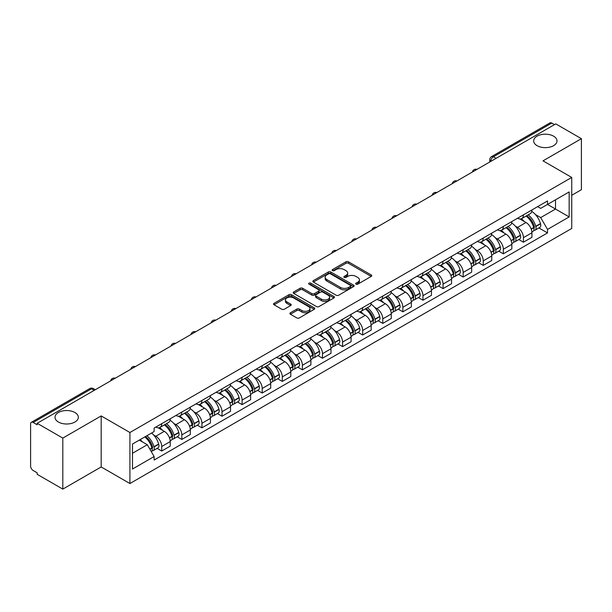 <?xml version="1.0" encoding="UTF-8"?>
<svg xmlns="http://www.w3.org/2000/svg" width="612" height="612" viewBox="0 0 612 612"><rect width="100%" height="100%" fill="white"/><g stroke="black" fill="none" stroke-linecap="round" stroke-linejoin="round"><path stroke-width="0.92" d="M356.016 284.175A1.255 0.719 0 0 0 357.783 284.175L371.216 276.417A1.79 1.033 0 0 0 371.744 275.683A1.79 1.033 0 0 0 371.216 274.956L348.457 261.814A1.79 1.033 0 0 0 345.933 261.814L332.5 269.571A1.255 0.719 0 0 0 332.132 270.083A1.255 0.719 0 0 0 332.5 270.596A1.255 0.719 0 0 0 334.267 270.596L336.003 269.594A5.722 3.305 0 0 1 344.097 269.594L345.994 270.688A5.722 3.305 0 0 1 347.67 273.021A5.722 3.305 0 0 1 345.994 275.362L344.258 276.364A1.255 0.719 0 0 0 343.89 276.876A1.255 0.719 0 0 0 344.258 277.381A1.255 0.719 0 0 0 346.025 277.381L347.769 276.379A5.722 3.305 0 0 1 355.855 276.379L357.752 277.473A5.722 3.305 0 0 1 359.428 279.814A5.722 3.305 0 0 1 357.752 282.147L356.016 283.149A1.255 0.719 0 0 0 355.649 283.662A1.255 0.719 0 0 0 356.016 284.175L356.016 283.149M74.909 412.511A11.659 6.732 0 0 0 62.202 411.05A11.659 6.732 0 0 0 55.011 417.269A11.659 6.732 0 0 0 58.423 422.028A11.659 6.732 0 0 0 71.13 423.489A11.659 6.732 0 0 0 78.328 417.269A11.659 6.732 0 0 0 74.909 412.511M553.577 136.155A11.659 6.732 0 0 0 540.87 134.701A11.659 6.732 0 0 0 533.672 140.913A11.659 6.732 0 0 0 537.091 145.679A11.659 6.732 0 0 0 549.798 147.132A11.659 6.732 0 0 0 556.989 140.913A11.659 6.732 0 0 0 553.577 136.155M290.425 312.77A1.79 1.033 0 0 0 289.904 313.497A1.79 1.033 0 0 0 290.425 314.231L296.812 317.919A1.79 1.033 0 0 0 299.337 317.919L314.262 309.305A1.79 1.033 0 0 0 314.782 308.57A1.79 1.033 0 0 0 314.262 307.844L291.503 294.701A1.79 1.033 0 0 0 288.971 294.701L274.054 303.315A1.79 1.033 0 0 0 273.526 304.049A1.79 1.033 0 0 0 274.054 304.776L281.765 309.228A1.79 1.033 0 0 0 284.297 309.228L290.677 305.541A1.79 1.033 0 0 0 291.205 304.814A1.79 1.033 0 0 0 290.677 304.08L286.852 301.877A4.781 2.762 0 0 1 285.452 299.918A4.781 2.762 0 0 1 288.405 297.371A4.781 2.762 0 0 1 293.615 297.968L308.601 306.62A4.781 2.762 0 0 1 310.001 308.57A4.781 2.762 0 0 1 307.048 311.125A4.781 2.762 0 0 1 301.838 310.521L299.337 309.083A1.79 1.033 0 0 0 296.812 309.083L290.425 312.77L290.425 314.231M129.912 432.516L101.187 415.931L62.806 438.093L37.171 423.297L555.765 123.884L581.4 138.687L543.012 160.849L571.738 177.434L129.912 432.516L129.912 483.534L571.738 228.452L571.738 177.434M336.133 295.214A1.79 1.033 0 0 0 338.666 295.214L353.583 286.6A1.79 1.033 0 0 0 354.103 285.873A1.79 1.033 0 0 0 353.583 285.138L330.824 272.003A1.79 1.033 0 0 0 328.292 272.003L313.375 280.617A1.79 1.033 0 0 0 312.847 281.344A1.79 1.033 0 0 0 313.375 282.071L336.133 295.214M309.511 284.442A1.255 0.719 0 0 1 310.781 284.618L310.781 283.134L333.923 296.491A1.79 1.033 0 0 1 334.443 297.218A1.79 1.033 0 0 1 333.923 297.952L318.997 306.566A1.79 1.033 0 0 1 316.473 306.566L293.714 293.423L293.714 291.962A1.79 1.033 0 0 0 293.186 292.697A1.79 1.033 0 0 0 293.714 293.423M293.714 291.962L300.102 288.275A1.79 1.033 0 0 1 302.626 288.275L311.86 293.607A1.79 1.033 0 0 0 314.384 293.607L318.623 291.159A1.79 1.033 0 0 0 319.143 290.432A1.79 1.033 0 0 0 318.623 289.705L309.014 284.152A1.255 0.719 0 0 1 308.647 283.647A1.255 0.719 0 0 1 309.42 282.974A1.255 0.719 0 0 1 310.781 283.134M62.806 438.093L62.806 489.11L37.171 474.315L37.171 472.824L33.178 470.521A3.641 2.104 -120 0 1 30.6 466.061L30.6 423.963A3.641 2.104 -120 0 1 31.357 422.295L89.704 388.605A3.641 2.104 60 0 1 91.525 388.788L33.178 422.479A3.641 2.104 -120 0 0 31.357 422.295M571.738 195.282L581.4 189.705L581.4 138.687M62.806 489.11L101.187 466.948L129.912 483.534M37.171 423.297L37.171 424.782L33.178 422.479M496.125 158.317L493.425 156.756A3.641 2.104 60 0 0 491.597 156.58L549.951 122.89A3.641 2.104 60 0 1 551.772 123.066L493.425 156.756A3.641 2.104 120 0 0 490.847 161.216L490.847 161.369M554.48 124.626L551.772 123.066M523.436 214.843A8.377 4.835 60 0 1 521.699 218.599L530.199 213.695A8.377 4.835 -120 0 0 531.935 209.931M515.365 226.172L517.507 227.412A8.377 4.835 60 0 1 523.436 237.67L531.935 232.759A8.377 4.835 -120 0 0 526.014 222.5L519.925 218.989M531.935 232.759L531.935 237.303L523.436 242.207L518.823 239.544M521.699 218.599A8.377 4.835 60 0 1 517.576 218.224M523.436 237.67L523.436 242.207M503.339 226.44A8.377 4.835 60 0 1 501.603 230.204L510.11 225.292A8.377 4.835 -120 0 0 511.839 221.536M498.726 251.15L503.339 253.812L511.839 248.9L511.839 244.364A8.377 4.835 -120 0 0 505.917 234.098L499.828 230.586M501.603 230.204A8.377 4.835 60 0 1 497.479 229.821M495.269 237.77L497.418 239.009A8.377 4.835 60 0 1 503.339 249.275L503.339 253.812M483.243 238.045A8.377 4.835 60 0 1 481.506 241.801L490.013 236.898A8.377 4.835 -120 0 0 491.75 233.134M478.638 262.747L483.243 265.409L491.75 260.505L491.75 255.969A8.377 4.835 -120 0 0 485.821 245.703L479.739 242.191M481.506 241.801A8.377 4.835 60 0 1 477.383 241.426M475.18 249.375L477.322 250.614A8.377 4.835 60 0 1 483.243 260.873L483.243 265.409M463.154 249.642A8.377 4.835 60 0 1 461.417 253.406L469.917 248.495A8.377 4.835 -120 0 0 471.653 244.739M458.541 274.352L463.154 277.014L471.653 272.103L471.653 267.566A8.377 4.835 -120 0 0 465.724 257.308L459.643 253.789M461.417 253.406A8.377 4.835 60 0 1 457.286 253.031M455.083 260.972L457.225 262.211A8.377 4.835 60 0 1 463.154 272.478L463.154 277.014M443.057 261.248A8.377 4.835 60 0 1 441.321 265.004L449.82 260.1A8.377 4.835 -120 0 0 451.557 256.336M438.444 285.949L443.057 288.612L451.557 283.708L451.557 279.171A8.377 4.835 -120 0 0 445.635 268.905L439.546 265.394M441.321 265.004A8.377 4.835 60 0 1 437.197 264.629M434.987 272.577L437.129 273.816A8.377 4.835 60 0 1 443.057 284.075L443.057 288.612M422.961 272.845A8.377 4.835 60 0 1 421.224 276.609L429.731 271.697A8.377 4.835 -120 0 0 431.46 267.941M418.348 297.554L422.961 300.217L431.46 295.305L431.46 290.769A8.377 4.835 -120 0 0 425.539 280.51L419.45 276.991M421.224 276.609A8.377 4.835 60 0 1 417.101 276.234M414.89 284.175L417.032 285.414A8.377 4.835 60 0 1 422.961 295.68L422.961 300.217M402.864 284.45A8.377 4.835 60 0 1 401.128 288.214L409.635 283.302A8.377 4.835 -120 0 0 411.371 279.539M398.259 309.152L402.864 311.814L411.371 306.91L411.371 302.374A8.377 4.835 -120 0 0 405.442 292.108L399.361 288.596M401.128 288.214A8.377 4.835 60 0 1 397.004 287.831M394.801 295.78L396.943 297.019A8.377 4.835 60 0 1 402.864 307.278L402.864 311.814M382.775 296.047A8.377 4.835 60 0 1 381.039 299.811L389.538 294.9A8.377 4.835 -120 0 0 391.275 291.144M378.162 320.757L382.775 323.419L391.275 318.508L391.275 313.971A8.377 4.835 -120 0 0 385.346 303.713L379.264 300.194M381.039 299.811A8.377 4.835 60 0 1 376.908 299.436M374.705 307.385L376.847 308.616A8.377 4.835 60 0 1 382.775 318.883L382.775 323.419M362.679 307.652A8.377 4.835 60 0 1 360.942 311.416L369.441 306.505A8.377 4.835 -120 0 0 371.178 302.741M358.066 332.362L362.679 335.016L371.178 330.113L371.178 325.576A8.377 4.835 -120 0 0 365.257 315.31L359.168 311.799M360.942 311.416A8.377 4.835 60 0 1 356.819 311.034M354.608 318.982L356.75 320.221A8.377 4.835 60 0 1 362.679 330.48L362.679 335.016M342.582 319.25A8.377 4.835 60 0 1 340.846 323.014L349.345 318.11A8.377 4.835 -120 0 0 351.081 314.346M337.969 343.959L342.582 346.622L351.081 341.71L351.081 337.174A8.377 4.835 -120 0 0 345.16 326.915L339.071 323.404M340.846 323.014A8.377 4.835 60 0 1 336.722 322.639M334.512 330.587L336.654 331.819A8.377 4.835 60 0 1 342.582 342.085L342.582 346.622M322.486 330.855A8.377 4.835 60 0 1 320.749 334.619L329.256 329.707A8.377 4.835 -120 0 0 330.993 325.944M317.88 355.564L322.486 358.227L330.993 353.315L330.993 348.779A8.377 4.835 -120 0 0 325.064 338.512L318.982 335.001M320.749 334.619A8.377 4.835 60 0 1 316.626 334.236M314.423 342.185L316.565 343.424A8.377 4.835 60 0 1 322.486 353.69L322.486 358.227M302.389 342.46A8.377 4.835 60 0 1 300.66 346.216L309.159 341.312A8.377 4.835 -120 0 0 310.896 337.549M297.784 367.162L302.397 369.824L310.896 364.913L310.896 360.376A8.377 4.835 -120 0 0 304.967 350.118L298.885 346.606M300.66 346.216A8.377 4.835 60 0 1 296.529 345.841M294.326 353.79L296.468 355.021A8.377 4.835 60 0 1 302.397 365.288L302.397 369.824M282.3 354.057A8.377 4.835 60 0 1 280.564 357.821L289.063 352.91A8.377 4.835 -120 0 0 290.799 349.146M277.687 378.767L282.3 381.429L290.799 376.518L290.799 371.981A8.377 4.835 -120 0 0 284.878 361.715L278.789 358.204M280.564 357.821A8.377 4.835 60 0 1 276.44 357.439M274.23 365.387L276.372 366.626A8.377 4.835 60 0 1 282.3 376.893L282.3 381.429M262.204 365.662A8.377 4.835 60 0 1 260.467 369.418L268.966 364.515A8.377 4.835 -120 0 0 270.703 360.751M257.591 390.364L262.204 393.026L270.703 388.123L270.703 383.586A8.377 4.835 -120 0 0 264.782 373.32L258.692 369.809M260.467 369.418A8.377 4.835 60 0 1 256.344 369.044M254.133 376.992L256.275 378.231A8.377 4.835 60 0 1 262.204 388.49L262.204 393.026M242.107 377.26A8.377 4.835 60 0 1 240.371 381.024L248.877 376.112A8.377 4.835 -120 0 0 250.614 372.356M237.502 401.969L242.107 404.631L250.614 399.72L250.614 395.184A8.377 4.835 -120 0 0 244.685 384.925L238.603 381.406M240.371 381.024A8.377 4.835 60 0 1 236.247 380.641M234.044 388.589L236.186 389.829A8.377 4.835 60 0 1 242.107 400.095L242.107 404.631M222.011 388.865A8.377 4.835 60 0 1 220.282 392.621L228.781 387.717A8.377 4.835 -120 0 0 230.517 383.953M217.405 413.567L222.018 416.229L230.517 411.325L230.517 406.789A8.377 4.835 -120 0 0 224.589 396.522L218.507 393.011M220.282 392.621A8.377 4.835 60 0 1 216.151 392.246M213.948 400.194L216.09 401.434A8.377 4.835 60 0 1 222.018 411.692L222.018 416.229M201.922 400.462A8.377 4.835 60 0 1 200.185 404.226L208.684 399.315A8.377 4.835 -120 0 0 210.421 395.559M197.309 425.172L201.922 427.834L210.421 422.923L210.421 418.386A8.377 4.835 -120 0 0 204.5 408.127L198.41 404.608M200.185 404.226A8.377 4.835 60 0 1 196.062 403.851M193.851 411.792L195.993 413.031A8.377 4.835 60 0 1 201.922 423.297L201.922 427.834M181.825 412.067A8.377 4.835 60 0 1 180.089 415.831L188.588 410.92A8.377 4.835 -120 0 0 190.324 407.156M177.212 436.769L181.825 439.431L190.324 434.528L190.324 429.991A8.377 4.835 -120 0 0 184.403 419.725L178.314 416.214M180.089 415.831A8.377 4.835 60 0 1 175.965 415.449M173.754 423.397L175.896 424.636A8.377 4.835 60 0 1 181.825 434.895L181.825 439.431M161.729 423.665A8.377 4.835 60 0 1 159.992 427.428L168.499 422.517A8.377 4.835 -120 0 0 170.235 418.761M157.123 448.374L161.729 451.036L170.235 446.125L170.235 441.589A8.377 4.835 -120 0 0 164.307 431.33L158.225 427.811M159.992 427.428A8.377 4.835 60 0 1 155.869 427.054M153.658 435.002L155.808 436.234A8.377 4.835 60 0 1 161.729 446.5L161.729 451.036M537.665 206.619L540.694 208.371L569.16 191.931L555.512 199.818L555.512 209.036L540.694 217.589L535.462 214.567M132.49 453.27L147.301 444.717L154.132 456.537L132.49 469.029L132.49 444.044L154.132 431.552L154.132 428.056L547.526 200.935L547.526 204.431L569.16 216.923L547.526 229.416L540.694 217.589M569.16 191.931L569.16 216.923M154.132 456.537L154.132 460.033L547.526 232.912L547.526 229.416M101.187 415.931L101.187 466.948M147.301 444.717L139.314 440.104M538.92 227.947L547.526 232.912M356.513 284.351L357.752 283.631A5.722 3.305 0 0 0 359.428 281.298L359.428 279.814M347.67 273.021L347.67 274.513A5.722 3.305 0 0 1 345.994 276.846L344.755 277.557M371.193 276.433L348.457 263.305A1.79 1.033 0 0 0 345.933 263.305L332.997 270.772M353.56 286.615L330.824 273.488A1.79 1.033 0 0 0 328.292 273.488L313.398 282.086M350.424 286.378A1.255 0.719 0 0 0 350.791 285.873A1.255 0.719 0 0 0 350.424 285.36L330.442 273.824A1.255 0.719 0 0 0 328.675 273.824L326.839 274.88A5.722 3.305 0 0 0 325.163 277.221A5.722 3.305 0 0 0 326.839 279.554L340.494 287.441A5.722 3.305 0 0 0 348.588 287.441L350.424 286.378L350.424 287.87A1.255 0.719 0 0 0 350.791 287.357L350.791 285.873M325.163 277.221L325.163 278.705A5.722 3.305 0 0 0 326.839 281.046L326.839 279.554M350.424 287.87L348.588 288.925A5.722 3.305 0 0 1 340.494 288.925L326.839 281.046M293.737 293.439L300.102 289.767L300.102 288.275M319.143 290.432L319.143 291.916A1.79 1.033 0 0 1 318.623 292.651L314.384 295.099A1.79 1.033 0 0 1 311.86 295.099L302.626 289.767A1.79 1.033 0 0 0 300.102 289.767M310.781 284.618L333.9 297.968M321.438 299.138A4.781 2.762 0 0 0 326.647 299.735A4.781 2.762 0 0 0 329.6 297.187A4.781 2.762 0 0 0 328.2 295.229L322.922 292.184A1.79 1.033 0 0 0 320.39 292.184L316.159 294.632A1.79 1.033 0 0 0 315.631 295.359A1.79 1.033 0 0 0 316.159 296.093L321.438 299.138L321.438 300.622A4.781 2.762 0 0 0 326.647 301.226A4.781 2.762 0 0 0 329.6 298.671L329.6 297.187M315.631 295.359L315.631 296.851A1.79 1.033 0 0 0 316.159 297.577L316.159 296.093M321.438 300.622L316.159 297.577M310.001 308.57L310.001 310.062A4.781 2.762 0 0 1 307.048 312.61A4.781 2.762 0 0 1 301.838 312.013L299.337 310.567A1.79 1.033 0 0 0 296.812 310.567L290.448 314.247M285.452 299.918L285.452 301.41A4.781 2.762 0 0 0 286.852 303.361L286.852 301.877M290.677 304.08L290.677 305.541L286.852 303.361M314.239 309.312L291.503 296.193A1.79 1.033 0 0 0 288.971 296.193L274.077 304.791L274.054 303.315M526.595 215.776A11.475 6.625 60 0 1 526.657 215.807A11.475 6.625 60 0 1 534.207 226.103L534.276 226.341A2.234 1.285 60 0 1 533.924 228.092A2.234 1.285 60 0 1 533.871 228.123M526.098 216.067A13.847 7.994 60 0 1 533.702 227.488L533.771 227.725A4.598 2.655 60 0 1 533.044 231.336L531.904 231.994M533.832 230.319A4.598 2.655 -120 0 0 535.102 230.143A4.598 2.655 -120 0 0 535.829 226.532L535.768 226.295A13.847 7.994 -120 0 0 528.156 214.873M531.759 211.4A13.847 7.994 60 0 1 540.465 223.579L540.534 223.816A4.598 2.655 60 0 1 539.807 227.435L535.102 230.143M521.37 218.759A13.847 7.994 60 0 1 524.262 221.49M530.994 221.513L532.761 222.531M506.499 227.373A11.475 6.625 60 0 1 506.56 227.412A11.475 6.625 60 0 1 514.111 237.708L514.179 237.946A2.234 1.285 60 0 1 513.828 239.697A2.234 1.285 60 0 1 513.774 239.72M506.002 227.664A13.847 7.994 60 0 1 513.606 239.085L513.675 239.323A4.598 2.655 60 0 1 512.948 242.941L511.808 243.599M513.736 241.924A4.598 2.655 -120 0 0 515.013 241.748A4.598 2.655 -120 0 0 515.74 238.137L515.671 237.9A13.847 7.994 -120 0 0 508.059 226.478M511.67 223.005A13.847 7.994 60 0 1 520.368 235.184L520.437 235.421A4.598 2.655 60 0 1 519.71 239.032L515.013 241.748M501.282 230.364A13.847 7.994 60 0 1 504.173 233.095M510.898 233.111L512.665 234.128M486.41 238.978A11.475 6.625 60 0 1 486.464 239.009A11.475 6.625 60 0 1 494.014 249.306L494.083 249.543A2.234 1.285 60 0 1 493.731 251.295A2.234 1.285 60 0 1 493.685 251.325M485.905 239.269A13.847 7.994 60 0 1 493.517 250.69L493.586 250.928A4.598 2.655 60 0 1 492.859 254.538L491.711 255.196M493.639 253.521A4.598 2.655 -120 0 0 494.917 253.353A4.598 2.655 -120 0 0 495.644 249.734L495.575 249.497A13.847 7.994 -120 0 0 487.971 238.076M491.574 234.603A13.847 7.994 60 0 1 500.279 246.781L500.348 247.026A4.598 2.655 60 0 1 499.622 250.637L494.917 253.353M481.185 241.962A13.847 7.994 60 0 1 484.077 244.693M490.809 244.716L492.568 245.733M466.313 250.576A11.475 6.625 60 0 1 466.375 250.614A11.475 6.625 60 0 1 473.925 260.911L473.986 261.148A2.234 1.285 60 0 1 473.634 262.9A2.234 1.285 60 0 1 473.589 262.923M465.808 250.866A13.847 7.994 60 0 1 473.42 262.288L473.489 262.525A4.598 2.655 60 0 1 472.762 266.143L471.615 266.801M473.55 265.126A4.598 2.655 -120 0 0 474.82 264.95A4.598 2.655 -120 0 0 475.547 261.339L475.478 261.102A13.847 7.994 -120 0 0 467.874 249.681M471.477 246.208A13.847 7.994 60 0 1 480.183 258.386L480.252 258.624A4.598 2.655 60 0 1 479.525 262.234L474.82 264.95M461.088 253.567A13.847 7.994 60 0 1 463.98 256.298M470.712 256.313L472.479 257.331M446.217 262.181A11.475 6.625 60 0 1 446.278 262.211A11.475 6.625 60 0 1 453.829 272.508L453.897 272.745A2.234 1.285 60 0 1 453.546 274.505A2.234 1.285 60 0 1 453.492 274.528M445.72 262.472A13.847 7.994 60 0 1 453.324 273.893L453.393 274.13A4.598 2.655 60 0 1 452.666 277.741L451.526 278.399M453.454 276.723A4.598 2.655 -120 0 0 454.724 276.555A4.598 2.655 -120 0 0 455.45 272.937L455.389 272.7A13.847 7.994 -120 0 0 447.777 261.278M451.381 257.805A13.847 7.994 60 0 1 460.086 269.991L460.155 270.229A4.598 2.655 60 0 1 459.428 273.839L454.724 276.555M440.992 265.172A13.847 7.994 60 0 1 443.884 267.895M450.616 267.918L452.383 268.936M426.12 273.778A11.475 6.625 60 0 1 426.182 273.816A11.475 6.625 60 0 1 433.732 284.113L433.801 284.351A2.234 1.285 60 0 1 433.449 286.102A2.234 1.285 60 0 1 433.395 286.133M425.623 274.069A13.847 7.994 60 0 1 433.227 285.49L433.296 285.735A4.598 2.655 60 0 1 432.569 289.346L431.429 290.004M433.357 288.328A4.598 2.655 -120 0 0 434.635 288.153A4.598 2.655 -120 0 0 435.362 284.542L435.293 284.305A13.847 7.994 -120 0 0 427.681 272.883M431.292 269.41A13.847 7.994 60 0 1 439.99 281.589L440.059 281.826A4.598 2.655 60 0 1 439.332 285.437L434.635 288.153M420.903 276.769A13.847 7.994 60 0 1 423.795 279.5M430.519 279.516L432.286 280.541M406.031 285.383A11.475 6.625 60 0 1 406.085 285.414A11.475 6.625 60 0 1 413.636 295.711L413.704 295.956A2.234 1.285 60 0 1 413.352 297.707A2.234 1.285 60 0 1 413.307 297.73M405.526 285.674A13.847 7.994 60 0 1 413.138 297.095L413.199 297.333A4.598 2.655 60 0 1 412.48 300.943L411.333 301.609M413.261 299.926A4.598 2.655 -120 0 0 414.538 299.758A4.598 2.655 -120 0 0 415.265 296.147L415.196 295.902A13.847 7.994 -120 0 0 407.584 284.481M411.195 281.015A13.847 7.994 60 0 1 419.901 293.194L419.962 293.431A4.598 2.655 60 0 1 419.243 297.042L414.538 299.758M400.806 288.374A13.847 7.994 60 0 1 403.698 291.098M410.43 291.121L412.19 292.138M385.935 296.981A11.475 6.625 60 0 1 385.996 297.019A11.475 6.625 60 0 1 393.547 307.316L393.608 307.553A2.234 1.285 60 0 1 393.256 309.305A2.234 1.285 60 0 1 393.21 309.335M385.43 297.271A13.847 7.994 60 0 1 393.042 308.7L393.111 308.938A4.598 2.655 60 0 1 392.384 312.548L391.236 313.206M393.172 311.531A4.598 2.655 -120 0 0 394.442 311.355A4.598 2.655 -120 0 0 395.168 307.744L395.1 307.507A13.847 7.994 -120 0 0 387.495 296.086M391.099 292.613A13.847 7.994 60 0 1 399.804 304.791L399.873 305.028A4.598 2.655 60 0 1 399.146 308.639L394.442 311.355M380.71 299.972A13.847 7.994 60 0 1 383.602 302.703M390.334 302.718L392.101 303.743M365.838 308.586A11.475 6.625 60 0 1 365.899 308.616A11.475 6.625 60 0 1 373.45 318.921L373.519 319.158A2.234 1.285 60 0 1 373.167 320.91A2.234 1.285 60 0 1 373.113 320.933M365.341 308.876A13.847 7.994 60 0 1 372.945 320.298L373.014 320.535A4.598 2.655 60 0 1 372.287 324.146L371.14 324.811M373.075 323.128A4.598 2.655 -120 0 0 374.345 322.96A4.598 2.655 -120 0 0 375.072 319.349L375.011 319.112A13.847 7.994 -120 0 0 367.399 307.683M371.002 304.218A13.847 7.994 60 0 1 379.708 316.396L379.777 316.633A4.598 2.655 60 0 1 379.05 320.244L374.345 322.96M360.613 311.577A13.847 7.994 60 0 1 363.505 314.3M370.237 314.323L372.004 315.341M345.742 320.191A11.475 6.625 60 0 1 345.803 320.221A11.475 6.625 60 0 1 353.353 330.518L353.422 330.755A2.234 1.285 60 0 1 353.07 332.507A2.234 1.285 60 0 1 353.017 332.538M345.245 320.474A13.847 7.994 60 0 1 352.849 331.903L352.917 332.14A4.598 2.655 60 0 1 352.191 335.751L351.051 336.409M352.979 334.733A4.598 2.655 -120 0 0 354.256 334.557A4.598 2.655 -120 0 0 354.983 330.947L354.914 330.709A13.847 7.994 -120 0 0 347.302 319.288M350.913 315.815A13.847 7.994 60 0 1 359.611 327.994L359.68 328.231A4.598 2.655 60 0 1 358.953 331.842L354.256 334.557M340.524 323.174A13.847 7.994 60 0 1 343.409 325.905M350.14 325.921L351.908 326.946M325.653 331.788A11.475 6.625 60 0 1 325.706 331.819A11.475 6.625 60 0 1 333.257 342.123L333.326 342.36A2.234 1.285 60 0 1 332.974 344.112A2.234 1.285 60 0 1 332.928 344.135M325.148 332.079A13.847 7.994 60 0 1 332.76 343.5L332.821 343.737A4.598 2.655 60 0 1 332.094 347.348L330.954 348.014M332.882 346.331A4.598 2.655 -120 0 0 334.16 346.163A4.598 2.655 -120 0 0 334.886 342.552L334.818 342.315A13.847 7.994 -120 0 0 327.206 330.885M330.817 327.42A13.847 7.994 60 0 1 339.522 339.599L339.584 339.836A4.598 2.655 60 0 1 338.857 343.447L334.16 346.163M320.428 334.779A13.847 7.994 60 0 1 323.32 337.51M330.052 337.526L331.811 338.543M305.556 343.393A11.475 6.625 60 0 1 305.61 343.424A11.475 6.625 60 0 1 313.168 353.721L313.229 353.958A2.234 1.285 60 0 1 312.877 355.71A2.234 1.285 60 0 1 312.831 355.74M305.051 343.684A13.847 7.994 60 0 1 312.663 355.105L312.732 355.343A4.598 2.655 60 0 1 312.005 358.953L310.858 359.611M312.793 357.936A4.598 2.655 -120 0 0 314.063 357.76A4.598 2.655 -120 0 0 314.79 354.149L314.721 353.912A13.847 7.994 -120 0 0 307.117 342.49M310.72 339.017A13.847 7.994 60 0 1 319.426 351.196L319.495 351.433A4.598 2.655 60 0 1 318.768 355.052L314.063 357.76M300.331 346.377A13.847 7.994 60 0 1 303.223 349.108M309.955 349.131L311.722 350.148M285.46 354.991A11.475 6.625 60 0 1 285.521 355.029A11.475 6.625 60 0 1 293.072 365.326L293.14 365.563A2.234 1.285 60 0 1 292.788 367.315A2.234 1.285 60 0 1 292.735 367.338M284.962 355.281A13.847 7.994 60 0 1 292.567 366.703L292.635 366.94A4.598 2.655 60 0 1 291.909 370.551L290.761 371.216M292.697 369.541A4.598 2.655 -120 0 0 293.967 369.365A4.598 2.655 -120 0 0 294.693 365.754L294.632 365.517A13.847 7.994 -120 0 0 287.02 354.096M290.623 350.622A13.847 7.994 60 0 1 299.329 362.801L299.398 363.038A4.598 2.655 60 0 1 298.671 366.649L293.967 369.365M280.235 357.982A13.847 7.994 60 0 1 283.127 360.713M289.858 360.728L291.626 361.746M265.363 366.596A11.475 6.625 60 0 1 265.424 366.626A11.475 6.625 60 0 1 272.975 376.923L273.044 377.16A2.234 1.285 60 0 1 272.692 378.912A2.234 1.285 60 0 1 272.638 378.943M264.866 366.886A13.847 7.994 60 0 1 272.47 378.308L272.539 378.545A4.598 2.655 60 0 1 271.812 382.156L270.672 382.814M272.6 381.138A4.598 2.655 -120 0 0 273.878 380.962A4.598 2.655 -120 0 0 274.604 377.352L274.536 377.114A13.847 7.994 -120 0 0 266.924 365.693M270.535 362.22A13.847 7.994 60 0 1 279.233 374.399L279.302 374.643A4.598 2.655 60 0 1 278.575 378.254L273.878 380.962M260.146 369.579A13.847 7.994 60 0 1 263.03 372.31M269.762 372.333L271.529 373.351M245.274 378.193A11.475 6.625 60 0 1 245.328 378.231A11.475 6.625 60 0 1 252.878 388.528L252.947 388.765A2.234 1.285 60 0 1 252.595 390.517A2.234 1.285 60 0 1 252.549 390.54M244.769 378.484A13.847 7.994 60 0 1 252.381 389.905L252.442 390.142A4.598 2.655 60 0 1 251.716 393.761L250.576 394.419M252.504 392.743A4.598 2.655 -120 0 0 253.781 392.567A4.598 2.655 -120 0 0 254.508 388.957L254.439 388.719A13.847 7.994 -120 0 0 246.827 377.298M250.438 373.825A13.847 7.994 60 0 1 259.144 386.004L259.205 386.241A4.598 2.655 60 0 1 258.478 389.852L253.781 392.567M240.049 381.184A13.847 7.994 60 0 1 242.941 383.915M249.673 383.931L251.433 384.948M225.178 389.798A11.475 6.625 60 0 1 225.231 389.829A11.475 6.625 60 0 1 232.79 400.126L232.851 400.363A2.234 1.285 60 0 1 232.499 402.115A2.234 1.285 60 0 1 232.453 402.145M224.673 390.089A13.847 7.994 60 0 1 232.285 401.51L232.353 401.747A4.598 2.655 60 0 1 231.627 405.358L230.479 406.016M232.415 404.341A4.598 2.655 -120 0 0 233.685 404.172A4.598 2.655 -120 0 0 234.411 400.554L234.342 400.317A13.847 7.994 -120 0 0 226.738 388.895M230.342 385.422A13.847 7.994 60 0 1 239.047 397.609L239.116 397.846A4.598 2.655 60 0 1 238.389 401.457L233.685 404.172M219.953 392.782A13.847 7.994 60 0 1 222.845 395.513M229.577 395.536L231.344 396.553M205.081 401.396A11.475 6.625 60 0 1 205.142 401.434A11.475 6.625 60 0 1 212.693 411.731L212.762 411.968A2.234 1.285 60 0 1 212.41 413.72A2.234 1.285 60 0 1 212.356 413.743M204.584 401.686A13.847 7.994 60 0 1 212.188 413.108L212.257 413.352A4.598 2.655 60 0 1 211.53 416.963L210.383 417.621M212.318 415.946A4.598 2.655 -120 0 0 213.588 415.77A4.598 2.655 -120 0 0 214.315 412.159L214.254 411.922A13.847 7.994 -120 0 0 206.642 400.5M210.245 397.027A13.847 7.994 60 0 1 218.951 409.206L219.02 409.443A4.598 2.655 60 0 1 218.293 413.054L213.588 415.77M199.856 404.387A13.847 7.994 60 0 1 202.748 407.118M209.48 407.133L211.247 408.158M184.985 413.001A11.475 6.625 60 0 1 185.046 413.031A11.475 6.625 60 0 1 192.596 423.328L192.665 423.573A2.234 1.285 60 0 1 192.313 425.325A2.234 1.285 60 0 1 192.26 425.348M184.487 413.291A13.847 7.994 60 0 1 192.091 424.713L192.16 424.95A4.598 2.655 60 0 1 191.434 428.561L190.294 429.226M192.222 427.543A4.598 2.655 -120 0 0 193.499 427.375A4.598 2.655 -120 0 0 194.226 423.764L194.157 423.519A13.847 7.994 -120 0 0 186.545 412.098M190.156 408.632A13.847 7.994 60 0 1 198.854 420.811L198.923 421.048A4.598 2.655 60 0 1 198.196 424.659L193.499 427.375M179.767 415.992A13.847 7.994 60 0 1 182.651 418.715M189.383 418.738L191.151 419.756M164.896 424.598A11.475 6.625 60 0 1 164.949 424.636A11.475 6.625 60 0 1 172.5 434.933L172.569 435.17A2.234 1.285 60 0 1 172.217 436.922A2.234 1.285 60 0 1 172.163 436.953M164.391 424.889A13.847 7.994 60 0 1 172.003 436.318L172.064 436.555A4.598 2.655 60 0 1 171.337 440.166L170.197 440.824M172.125 439.148A4.598 2.655 -120 0 0 173.403 438.972A4.598 2.655 -120 0 0 174.129 435.362L174.06 435.124A13.847 7.994 -120 0 0 166.449 423.703M170.06 420.23A13.847 7.994 60 0 1 178.765 432.409L178.826 432.646A4.598 2.655 60 0 1 178.1 436.257L173.403 438.972M159.671 427.589A13.847 7.994 60 0 1 162.562 430.32M169.294 430.335L171.054 431.361M145.419 436.578A11.475 6.625 60 0 1 152.411 446.538L152.472 446.775A2.234 1.285 60 0 1 152.12 448.527A2.234 1.285 60 0 1 152.074 448.55M144.837 436.914A13.847 7.994 60 0 1 151.906 447.915L151.975 448.152A4.598 2.655 60 0 1 151.34 451.71M152.036 450.746A4.598 2.655 -120 0 0 153.306 450.577A4.598 2.655 -120 0 0 154.033 446.967L153.964 446.729A13.847 7.994 -120 0 0 146.895 435.729M151.6 433.013A13.847 7.994 60 0 1 158.669 444.014L158.738 444.251A4.598 2.655 60 0 1 158.011 447.862L153.306 450.577M140.133 439.63A13.847 7.994 60 0 1 142.466 441.918M149.198 441.941L150.965 442.958M490.977 161.293L490.847 161.216A3.641 2.104 0 0 1 489.776 159.732L489.776 161.981M181.825 434.895L190.324 429.991M201.922 423.297L210.421 418.386M222.018 411.692L230.517 406.789M242.107 400.095L250.614 395.184M262.204 388.49L270.703 383.586M282.3 376.893L290.799 371.981M302.397 365.288L310.896 360.376M322.486 353.69L330.993 348.779M342.582 342.085L351.081 337.174M362.679 330.48L371.178 325.576M382.775 318.883L391.275 313.971M402.864 307.278L411.371 302.374M422.961 295.68L431.46 290.769M443.057 284.075L451.557 279.171M463.154 272.478L471.653 267.566M483.243 260.873L491.75 255.969M503.339 249.275L511.839 244.364M161.729 446.5L170.235 441.589M155.808 436.234L164.307 431.33M175.896 424.636L184.403 419.725M195.993 413.031L204.5 408.127M216.09 401.434L224.589 396.522M236.186 389.829L244.685 384.925M256.275 378.231L264.782 373.32M276.372 366.626L284.878 361.715M296.468 355.021L304.967 350.118M316.565 343.424L325.064 338.512M336.654 331.819L345.16 326.915M356.75 320.221L365.257 315.31M376.847 308.616L385.346 303.713M396.943 297.019L405.442 292.108M417.032 285.414L425.539 280.51M437.129 273.816L445.635 268.905M457.225 262.211L465.724 257.308M477.322 250.614L485.821 245.703M497.418 239.009L505.917 234.098M517.507 227.412L526.014 222.5M476.71 169.532A3.641 2.104 120 0 0 475.096 170.457M456.613 181.129A3.641 2.104 120 0 0 455.007 182.062M436.517 192.734A3.641 2.104 120 0 0 434.91 193.66M416.42 204.332A3.641 2.104 120 0 0 414.814 205.265M396.331 215.937A3.641 2.104 120 0 0 394.717 216.862M376.235 227.542A3.641 2.104 120 0 0 374.628 228.467M356.138 239.139A3.641 2.104 120 0 0 354.532 240.065M336.042 250.744A3.641 2.104 120 0 0 334.435 251.67M315.953 262.341A3.641 2.104 120 0 0 314.339 263.275M295.856 273.947A3.641 2.104 120 0 0 294.25 274.872M275.76 285.544A3.641 2.104 120 0 0 274.153 286.477M255.663 297.149A3.641 2.104 120 0 0 254.057 298.075M235.574 308.746A3.641 2.104 120 0 0 233.96 309.68M215.478 320.351A3.641 2.104 120 0 0 213.871 321.277M195.381 331.949A3.641 2.104 120 0 0 193.775 332.882M175.284 343.554A3.641 2.104 120 0 0 173.678 344.48M155.196 355.159A3.641 2.104 120 0 0 153.581 356.085M135.099 366.756A3.641 2.104 120 0 0 133.493 367.682M115.002 378.361A3.641 2.104 120 0 0 113.396 379.287M94.233 390.349L91.525 388.788A3.641 2.104 120 0 1 93.353 388.605A3.641 3.641 0 0 0 89.704 388.605M357.752 283.631L357.752 282.147M344.258 277.381L344.258 276.364M345.994 276.846L345.994 275.362M332.5 270.596L332.5 269.571M345.933 263.305L345.933 261.814M348.457 263.305L348.457 261.814M371.216 276.417L371.216 274.956M313.375 282.071L313.375 280.617M328.292 273.488L328.292 272.003M330.824 273.488L330.824 272.003M353.583 286.6L353.583 285.138M340.494 288.925L340.494 287.441M348.588 288.925L348.588 287.441M302.626 289.767L302.626 288.275M311.86 295.099L311.86 293.607M314.384 295.099L314.384 293.607M318.623 292.651L318.623 291.159M333.923 297.952L333.923 296.491M296.812 310.567L296.812 309.083M299.337 310.567L299.337 309.083M301.838 312.013L301.838 310.521M288.971 296.193L288.971 294.701M291.503 296.193L291.503 294.701M314.262 309.305L314.262 307.844M531.254 229.179L533.771 227.725M535.829 226.532L540.534 223.816M535.768 226.295L540.465 223.579M531.17 228.949L534.383 227.075M511.158 240.776L513.675 239.323M515.74 238.137L520.437 235.421M515.671 237.9L520.368 235.184M513.606 239.07L514.287 238.672M511.074 240.554L513.606 239.085M491.061 252.381L493.586 250.928M495.644 249.734L500.348 247.026M495.575 249.497L500.279 246.781M490.977 252.152L494.198 250.277M470.972 263.986L473.489 262.525M475.547 261.339L480.252 258.624M475.478 261.102L480.183 258.386M470.88 263.757L474.101 261.875M450.876 275.584L453.393 274.13M455.45 272.937L460.155 270.229M455.389 272.7L460.086 269.991M453.316 273.878L454.005 273.48M450.792 275.354L453.324 273.893M430.779 287.189L433.296 285.735M435.362 284.542L440.059 281.826M435.293 284.305L439.99 281.589M433.227 285.475L433.908 285.085M430.695 286.959L433.227 285.49M410.683 298.786L413.199 297.333M415.265 296.147L419.962 293.431M415.196 295.902L419.901 293.194M410.598 298.557L413.819 296.682M390.594 310.391L393.111 308.938M395.168 307.744L399.873 305.028M395.1 307.507L399.804 304.791M393.034 308.678L393.723 308.287M390.502 310.162L393.042 308.7M370.497 321.988L373.014 320.535M375.072 319.349L379.777 316.633M375.011 319.112L379.708 316.396M372.938 320.283L373.626 319.885M370.413 321.759L372.945 320.298M350.401 333.594L352.917 332.14M354.983 330.947L359.68 328.231M354.914 330.709L359.611 327.994M350.316 333.364L353.529 331.49M330.304 345.191L332.821 343.737M334.886 342.552L339.584 339.836M334.818 342.315L339.522 339.599M332.752 343.485L333.441 343.087M330.22 344.969L332.76 343.5M310.215 356.796L312.732 355.343M314.79 354.149L319.495 351.433M314.721 353.912L319.426 351.196M312.656 355.082L313.344 354.692M310.123 356.567L312.663 355.105M290.119 368.393L292.635 366.94M294.693 365.754L299.398 363.038M294.632 365.517L299.329 362.801M290.034 368.172L293.247 366.29M270.022 379.998L272.539 378.545M274.604 377.352L279.302 374.643M274.536 377.114L279.233 374.399M269.938 379.769L273.151 377.895M249.925 391.603L252.442 390.142M254.508 388.957L259.205 386.241M254.439 388.719L259.144 386.004M252.373 389.89L253.062 389.492M249.841 391.374L252.381 389.905M229.837 403.201L232.353 401.747M234.411 400.554L239.116 397.846M234.342 400.317L239.047 397.609M229.745 402.971L232.965 401.097M209.74 414.806L212.257 413.352M214.315 412.159L219.02 409.443M214.254 411.922L218.951 409.206M209.656 414.576L212.869 412.695M189.644 426.403L192.16 424.95M194.226 423.764L198.923 421.048M194.157 423.519L198.854 420.811M192.091 424.697L192.772 424.3M189.559 426.174L192.091 424.713M169.547 438.008L172.064 436.555M174.129 435.362L178.826 432.646M174.06 435.124L178.765 432.409M171.995 436.295L172.676 435.905M169.463 437.779L172.003 436.318M149.963 449.315L151.975 448.152M154.033 446.967L158.738 444.251M153.964 446.729L158.669 444.014M149.841 449.109L152.587 447.502M477.016 169.348A3.641 3.641 0 0 0 472.342 172.049M456.919 180.953A3.641 3.641 0 0 0 452.245 183.654M436.83 192.558A3.641 3.641 0 0 0 432.156 195.251M416.734 204.156A3.641 3.641 0 0 0 412.06 206.856M396.637 215.761A3.641 3.641 0 0 0 391.963 218.453M376.541 227.358A3.641 3.641 0 0 0 371.867 230.058M356.452 238.963A3.641 3.641 0 0 0 351.778 241.663M336.355 250.56A3.641 3.641 0 0 0 331.681 253.261M316.259 262.166A3.641 3.641 0 0 0 311.584 264.866M296.162 273.763A3.641 3.641 0 0 0 291.488 276.463M276.073 285.368A3.641 3.641 0 0 0 271.399 288.068M255.977 296.965A3.641 3.641 0 0 0 251.303 299.666M235.88 308.57A3.641 3.641 0 0 0 231.206 311.271M215.784 320.175A3.641 3.641 0 0 0 211.109 322.868M195.695 331.773A3.641 3.641 0 0 0 191.013 334.473M175.598 343.378A3.641 3.641 0 0 0 170.924 346.071M155.502 354.975A3.641 3.641 0 0 0 150.827 357.676M135.405 366.58A3.641 3.641 0 0 0 130.731 369.281M115.316 378.178A3.641 3.641 0 0 0 110.634 380.878M95.304 389.737L93.353 388.605M491.597 156.58A3.641 3.641 0 0 0 489.776 159.732"/></g></svg>
